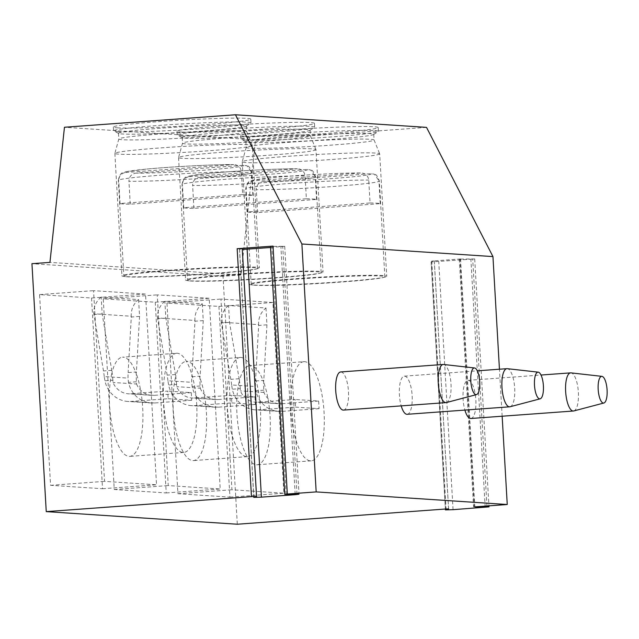 <?xml version="1.0" encoding="UTF-8"?>
<svg xmlns="http://www.w3.org/2000/svg" width="639" height="639" viewBox="0 0 639 639"><rect width="100%" height="100%" fill="white"/><g stroke="black" fill="none" stroke-linecap="round" stroke-linejoin="round"><path stroke-width="0.48" stroke-dasharray="3.19 2.4" d="M460.559 258.955L431.764 261.055L434.312 260.992L431.125 261.95L474.705 258.947L459.289 259.107L460.559 258.955L474.857 506.879M502.158 416.213L499.442 369.214M426.517 127.377L255.528 139.861L241.015 274.986L223.019 276.296L237.309 524.228M270.545 247.509L284.722 246.303L270.481 246.398M242.253 248.571L239.481 249.426L242.309 249.482M223.019 276.296L31.95 263.691M218.913 306.424L229.912 497.142L177.946 493.707L166.947 302.998L218.913 306.424L272.901 302.487L283.9 493.196L231.933 489.77L220.934 299.06L272.901 302.487M155.229 302.223L166.228 492.941L114.253 489.506L103.254 298.796L155.229 302.223L209.217 298.285L220.207 488.995L168.241 485.568L157.242 294.859L209.217 298.285M91.537 298.022L102.536 488.739L50.569 485.305L39.57 294.595L91.537 298.022L145.524 294.084L156.523 484.793L104.548 481.367L93.558 290.657L145.524 294.084M241.015 274.986L49.946 262.381M255.528 139.861L64.459 127.257M244.657 136.235A68.836 2.995 176.7 0 0 321.161 133.791A68.836 2.995 176.7 0 0 378.168 127.536A68.836 2.995 176.7 0 0 374.23 126.77A68.836 2.995 176.7 0 0 297.726 129.214A68.836 2.995 176.7 0 0 240.719 135.468A68.836 2.995 176.7 0 0 244.657 136.235M180.973 132.033A68.836 2.995 176.7 0 0 257.469 129.589A68.836 2.995 176.7 0 0 314.476 123.335A68.836 2.995 176.7 0 0 310.538 122.568A68.836 2.995 176.7 0 0 234.042 125.012A68.836 2.995 176.7 0 0 177.035 131.259A68.836 2.995 176.7 0 0 180.973 132.033M117.28 127.832A68.836 2.995 176.7 0 0 193.785 125.388A68.836 2.995 176.7 0 0 250.792 119.134A68.836 2.995 176.7 0 0 246.854 118.367A68.836 2.995 176.7 0 0 170.349 120.811A68.836 2.995 176.7 0 0 113.343 127.057A68.836 2.995 176.7 0 0 117.28 127.832M470.855 418.497A19.122 6.326 85.8 0 0 475.807 399.407A19.122 6.326 85.8 0 0 468.363 380.357A19.122 6.326 85.8 0 0 468.075 380.357A19.122 6.326 85.8 0 0 463.259 390.669A19.122 6.326 85.8 0 0 464.896 410.086M407.171 414.296A19.122 6.326 85.8 0 0 412.115 395.206A19.122 6.326 85.8 0 0 404.679 376.155A19.122 6.326 85.8 0 0 404.383 376.155A19.122 6.326 85.8 0 0 399.575 386.467A19.122 6.326 85.8 0 0 401.204 405.885M343.478 410.094A19.122 6.326 85.8 0 0 348.431 391.004A19.122 6.326 85.8 0 0 340.986 371.954A19.122 6.326 85.8 0 0 340.691 371.954M573.798 410.949A19.122 6.326 85.8 0 0 578.335 391.627A19.122 6.326 85.8 0 0 571.114 372.888M510.106 406.747A19.122 6.326 85.8 0 0 514.651 387.426A19.122 6.326 85.8 0 0 507.43 368.687M446.413 402.546A19.122 6.326 85.8 0 0 450.958 383.224A19.122 6.326 85.8 0 0 443.738 364.486M244.881 140.045A68.836 2.995 176.7 0 0 318.733 137.768A68.836 2.995 176.7 0 0 378.192 131.602A68.836 2.995 176.7 0 0 378.384 131.354A68.836 2.995 176.7 0 0 374.446 130.588A68.836 2.995 -3.3 0 0 297.95 133.032A68.836 2.995 -3.3 0 0 240.943 139.278A68.836 2.995 -3.3 0 0 241.167 139.502A68.836 2.995 -3.3 0 0 244.881 140.045M373.759 134.302A64.052 2.788 176.7 0 1 373.583 134.525A64.052 2.788 176.7 0 1 318.254 140.268A64.052 2.788 176.7 0 1 249.537 142.385A64.052 2.788 -3.3 0 1 246.079 141.882A64.052 2.788 -3.3 0 1 245.871 141.674A64.052 2.788 -3.3 0 1 298.916 135.859A64.052 2.788 -3.3 0 1 370.101 133.583A64.052 2.788 176.7 0 1 373.759 134.302L374.095 140.021A64.052 2.788 176.7 0 0 374.087 139.981A64.052 2.788 176.7 0 0 370.428 139.302A64.052 2.788 -3.3 0 0 299.707 141.546A64.052 2.788 -3.3 0 0 246.207 147.353L242.245 161.739A68.836 2.995 -3.3 0 1 299.747 155.501A68.836 2.995 -3.3 0 1 375.748 153.088A68.836 2.995 176.7 0 1 379.67 153.815A68.836 2.995 176.7 0 1 379.686 153.855L386.747 276.296A68.836 2.995 176.7 0 0 382.809 275.529A68.836 2.995 -3.3 0 0 306.305 277.973A68.836 2.995 -3.3 0 0 249.298 284.219A68.836 2.995 -3.3 0 0 250.991 284.778A68.836 2.995 -3.3 0 0 253.236 284.986A68.836 2.995 176.7 0 0 322.24 283.013A68.836 2.995 176.7 0 0 385.125 277.046A68.836 2.995 176.7 0 0 386.747 276.296M245.871 141.674L246.207 147.393A64.052 2.788 -3.3 0 0 249.865 148.112A64.052 2.788 176.7 0 0 321.05 145.836A64.052 2.788 176.7 0 0 374.095 140.021M379.686 153.855A68.836 2.995 176.7 0 1 322.679 160.109A68.836 2.995 176.7 0 1 246.175 162.554A68.836 2.995 -3.3 0 1 242.237 161.779A68.836 2.995 -3.3 0 1 242.245 161.739M295.753 279.171A66.927 2.915 -3.3 0 1 381.028 276.04A66.927 2.915 -3.3 0 1 384.854 276.783A66.927 2.915 -3.3 0 1 383.288 277.518A66.927 2.915 -3.3 0 1 340.331 282.111A66.927 2.915 -3.3 0 1 255.057 285.242A66.927 2.915 -3.3 0 1 252.876 285.034A66.927 2.915 -3.3 0 1 251.231 284.491A66.927 2.915 -3.3 0 1 295.753 279.171M370.069 202.97A66.927 2.915 -3.3 0 1 380.253 203.641L257.621 212.603A66.927 2.915 -3.3 0 1 247.429 211.924L370.069 202.97L368.743 180.086C368.008 175.445 365.388 173.089 360.883 173.001L253.092 180.869C248.627 181.628 246.295 184.351 246.111 189.04A66.927 2.915 -3.3 0 1 245.711 188.753A66.927 2.915 -3.3 0 1 290.234 183.433A66.927 2.915 -3.3 0 1 368.743 180.086M380.253 203.641L378.935 180.757A66.927 2.915 -3.3 0 1 379.334 181.045A66.927 2.915 -3.3 0 1 334.812 186.372A66.927 2.915 -3.3 0 1 256.303 189.711C256.503 185.006 258.827 182.283 263.284 181.548L371.075 173.672L374.342 174.191L378.935 180.757M247.429 211.924L246.111 189.04M251.231 284.491L245.711 188.753C246.734 183.824 248.299 181.276 250.416 181.093L253.1 180.198L274.219 177.45C299.827 175.006 342.943 172.786 361.466 172.985L360.883 173.001A59.275 2.58 -3.3 0 0 292.342 175.973A59.275 2.58 -3.3 0 0 253.092 180.869M257.621 212.603L256.303 189.711M181.188 135.843A68.836 2.995 176.7 0 0 255.041 133.567A68.836 2.995 176.7 0 0 314.5 127.401A68.836 2.995 176.7 0 0 314.7 127.153A68.836 2.995 176.7 0 0 310.762 126.386A68.836 2.995 -3.3 0 0 234.257 128.83A68.836 2.995 -3.3 0 0 177.251 135.077A68.836 2.995 -3.3 0 0 177.474 135.3A68.836 2.995 -3.3 0 0 181.188 135.843M310.075 130.1A64.052 2.788 176.7 0 1 309.891 130.324A64.052 2.788 176.7 0 1 254.562 136.067A64.052 2.788 176.7 0 1 185.845 138.184A64.052 2.788 -3.3 0 1 182.395 137.681A64.052 2.788 -3.3 0 1 182.187 137.473A64.052 2.788 -3.3 0 1 235.224 131.658A64.052 2.788 -3.3 0 1 306.408 129.382A64.052 2.788 176.7 0 1 310.075 130.1L310.402 135.819A64.052 2.788 176.7 0 0 310.394 135.78A64.052 2.788 176.7 0 0 306.736 135.101A64.052 2.788 -3.3 0 0 236.023 137.345A64.052 2.788 -3.3 0 0 182.522 143.152L178.553 157.537A68.836 2.995 -3.3 0 1 236.055 151.299A68.836 2.995 -3.3 0 1 312.056 148.887A68.836 2.995 176.7 0 1 315.986 149.614A68.836 2.995 176.7 0 1 315.993 149.654L323.054 272.094A68.836 2.995 176.7 0 0 319.117 271.327A68.836 2.995 -3.3 0 0 242.612 273.772A68.836 2.995 -3.3 0 0 185.614 280.018A68.836 2.995 -3.3 0 0 187.299 280.577A68.836 2.995 -3.3 0 0 189.551 280.785A68.836 2.995 176.7 0 0 258.547 278.812A68.836 2.995 176.7 0 0 321.441 272.845A68.836 2.995 176.7 0 0 323.054 272.094M182.187 137.473L182.514 143.192A64.052 2.788 -3.3 0 0 186.181 143.911A64.052 2.788 176.7 0 0 257.365 141.634A64.052 2.788 176.7 0 0 310.402 135.819M315.993 149.654A68.836 2.995 176.7 0 1 258.987 155.908A68.836 2.995 176.7 0 1 182.49 158.352A68.836 2.995 -3.3 0 1 178.553 157.577A68.836 2.995 -3.3 0 1 178.553 157.537M232.061 274.97A66.927 2.915 -3.3 0 1 317.343 271.839A66.927 2.915 -3.3 0 1 321.169 272.581A66.927 2.915 -3.3 0 1 319.596 273.308A66.927 2.915 -3.3 0 1 276.647 277.909A66.927 2.915 -3.3 0 1 191.373 281.04A66.927 2.915 -3.3 0 1 189.184 280.833A66.927 2.915 -3.3 0 1 187.539 280.289A66.927 2.915 -3.3 0 1 232.061 274.97M306.377 198.769A66.927 2.915 -3.3 0 1 316.569 199.44L193.929 208.402A66.927 2.915 -3.3 0 1 183.744 207.723L306.377 198.769L305.059 175.885C304.316 171.244 301.696 168.888 297.199 168.8L297.774 168.776C279.251 168.584 236.142 170.805 210.527 173.249L189.408 175.997L186.732 176.891C184.615 177.075 183.042 179.623 182.019 184.551A66.927 2.915 -3.3 0 1 226.541 179.232A66.927 2.915 -3.3 0 1 305.059 175.885M316.569 199.44L315.251 176.556A66.927 2.915 -3.3 0 1 315.65 176.843A66.927 2.915 -3.3 0 1 271.128 182.171A66.927 2.915 -3.3 0 1 192.611 185.51C192.818 180.805 195.143 178.081 199.592 177.346L307.383 169.471L310.658 169.99L315.251 176.556M193.929 208.402L192.611 185.51M183.744 207.723L182.419 184.839A66.927 2.915 -3.3 0 1 182.019 184.551L187.539 280.289M189.4 176.668L297.199 168.8A59.275 2.58 -3.3 0 0 228.65 171.771A59.275 2.58 -3.3 0 0 189.4 176.668C184.935 177.426 182.61 180.15 182.419 184.839M117.504 131.642A68.836 2.995 176.7 0 0 191.357 129.366A68.836 2.995 176.7 0 0 250.815 123.199A68.836 2.995 176.7 0 0 251.007 122.952A68.836 2.995 176.7 0 0 247.069 122.185A68.836 2.995 -3.3 0 0 170.573 124.629A68.836 2.995 -3.3 0 0 113.566 130.875A68.836 2.995 -3.3 0 0 113.79 131.099A68.836 2.995 -3.3 0 0 117.504 131.642M246.382 125.899A64.052 2.788 176.7 0 1 246.199 126.123A64.052 2.788 176.7 0 1 190.877 131.866A64.052 2.788 176.7 0 1 122.161 133.982A64.052 2.788 -3.3 0 1 118.702 133.479A64.052 2.788 -3.3 0 1 118.495 133.271A64.052 2.788 -3.3 0 1 171.54 127.457A64.052 2.788 -3.3 0 1 242.724 125.18A64.052 2.788 176.7 0 1 246.382 125.899L246.718 131.618A64.052 2.788 176.7 0 0 246.702 131.578A64.052 2.788 176.7 0 0 243.052 130.899A64.052 2.788 -3.3 0 0 172.33 133.144A64.052 2.788 -3.3 0 0 118.83 138.951L114.868 153.336A68.836 2.995 -3.3 0 1 172.37 147.098A68.836 2.995 -3.3 0 1 248.371 144.686A68.836 2.995 176.7 0 1 252.293 145.412A68.836 2.995 176.7 0 1 252.309 145.452L259.362 267.893A68.836 2.995 176.7 0 0 255.424 267.126A68.836 2.995 -3.3 0 0 178.928 269.57A68.836 2.995 -3.3 0 0 121.921 275.816A68.836 2.995 -3.3 0 0 123.615 276.375A68.836 2.995 -3.3 0 0 125.859 276.583A68.836 2.995 176.7 0 0 194.863 274.61A68.836 2.995 176.7 0 0 257.749 268.644A68.836 2.995 176.7 0 0 259.362 267.893M118.495 133.271L118.83 138.99A64.052 2.788 -3.3 0 0 122.488 139.709A64.052 2.788 176.7 0 0 193.673 137.433A64.052 2.788 176.7 0 0 246.718 131.618M252.309 145.452A68.836 2.995 176.7 0 1 195.302 151.707A68.836 2.995 176.7 0 1 118.798 154.151A68.836 2.995 -3.3 0 1 114.86 153.376A68.836 2.995 -3.3 0 1 114.868 153.336M168.376 270.768A66.927 2.915 -3.3 0 1 253.651 267.637A66.927 2.915 -3.3 0 1 257.477 268.38A66.927 2.915 -3.3 0 1 255.904 269.107A66.927 2.915 -3.3 0 1 212.955 273.708A66.927 2.915 -3.3 0 1 127.68 276.839A66.927 2.915 -3.3 0 1 125.5 276.631A66.927 2.915 -3.3 0 1 123.854 276.088A66.927 2.915 -3.3 0 1 168.376 270.768M242.684 194.568A66.927 2.915 -3.3 0 1 252.876 195.238L130.244 204.2A66.927 2.915 -3.3 0 1 120.052 203.522L242.684 194.568L241.366 171.683C240.623 167.043 238.004 164.686 233.507 164.598L234.082 164.574C215.567 164.383 172.45 166.603 146.842 169.047L125.723 171.795L123.039 172.69C120.923 172.873 119.357 175.421 118.335 180.35A66.927 2.915 -3.3 0 1 162.857 175.03A66.927 2.915 -3.3 0 1 241.366 171.683M252.876 195.238L251.558 172.354A66.927 2.915 -3.3 0 1 251.958 172.642A66.927 2.915 -3.3 0 1 207.435 177.969A66.927 2.915 -3.3 0 1 128.926 181.308C129.126 176.604 131.45 173.88 135.907 173.145L243.699 165.269L246.966 165.789L251.558 172.354M130.244 204.2L128.926 181.308M120.052 203.522L118.734 180.637A66.927 2.915 -3.3 0 1 118.335 180.35L123.854 276.088M125.715 172.466L233.507 164.598A59.275 2.58 -3.3 0 0 164.966 167.57A59.275 2.58 -3.3 0 0 125.715 172.466C121.242 173.225 118.918 175.949 118.734 180.637M229.912 497.142L283.9 493.196M166.947 302.998L220.934 299.06M177.946 493.707L231.933 489.77M228.562 305.514A19.122 18.028 -86.2 0 0 221.206 322.176L258.611 324.644A19.122 18.028 93.8 0 1 265.968 307.982L228.562 305.514L229.529 322.352L239.13 378.727A30.592 10.128 -94.2 0 1 239.441 380.652A49.714 16.454 -94.2 0 0 238.954 382.673A49.714 16.454 85.8 0 0 239.968 436.317A49.714 16.454 85.8 0 0 257.134 464.777A49.714 16.454 85.8 0 0 269.818 436.221A49.714 16.454 85.8 0 0 264.426 384.358A49.714 16.454 85.8 0 0 263.707 382.258A30.592 10.128 -94.2 0 1 263.787 380.357L255.512 380.964A30.592 10.128 85.8 0 0 255.384 386.523L231.622 384.958L232.292 389.199A26.766 25.233 -86.2 0 0 255.153 409.839A26.766 25.233 -86.2 0 0 258.46 409.823L295.53 407.115L295.09 399.487L258.02 402.195A19.122 18.028 -86.2 0 1 255.656 402.203A19.122 18.028 -86.2 0 1 240.376 390.868L240.248 388.616L232.292 389.199M265.968 307.982L266.934 324.82L263.787 380.357M303.884 361.674A49.714 16.454 85.8 0 1 318.414 380.413A49.714 16.454 -94.2 0 1 323.805 432.284A49.714 16.454 -94.2 0 1 311.121 460.839A49.714 16.454 -94.2 0 1 293.956 432.379A49.714 16.454 -94.2 0 1 292.942 378.735A49.714 16.454 85.8 0 1 303.884 361.674L249.897 365.612A49.714 16.454 -94.2 0 1 263.707 382.258A30.592 10.128 -94.2 0 0 263.811 390.173L263.939 392.418A19.122 18.028 -86.2 0 0 279.227 403.76A19.122 18.028 -86.2 0 0 281.583 403.752L258.02 402.195M240.248 388.616A30.592 10.128 -94.2 0 0 239.441 380.652A49.714 16.454 -94.2 0 1 249.897 365.612M295.53 407.115L319.093 408.672L318.653 401.044L295.09 399.487M263.939 392.418L240.376 390.868M319.093 408.672L282.023 411.38A26.766 25.233 93.8 0 1 278.716 411.388A26.766 25.233 93.8 0 1 255.856 390.756L255.384 386.523M318.653 401.044L281.583 403.752M231.622 384.958A30.592 10.128 85.8 0 0 230.855 379.334L221.206 322.176M266.934 324.82L258.659 325.427L255.512 380.964M258.611 324.644L258.659 325.427M229.529 322.352L221.254 322.959M166.228 492.941L220.207 488.995M103.254 298.796L157.242 294.859M114.253 489.506L168.241 485.568M164.87 301.312A19.122 18.028 -86.2 0 0 157.521 317.974L194.927 320.443A19.122 18.028 93.8 0 1 202.275 303.781L164.87 301.312L165.844 318.15L175.445 374.526A30.592 10.128 -94.2 0 1 175.749 376.451A49.714 16.454 -94.2 0 0 175.262 378.472A49.714 16.454 85.8 0 0 176.276 432.116A49.714 16.454 85.8 0 0 193.449 460.575A49.714 16.454 85.8 0 0 206.133 432.02A49.714 16.454 85.8 0 0 200.742 380.157A49.714 16.454 85.8 0 0 200.015 378.056A30.592 10.128 -94.2 0 1 200.103 376.155L191.82 376.762A30.592 10.128 85.8 0 0 191.7 382.322L167.937 380.756L168.6 384.998A26.766 25.233 -86.2 0 0 191.468 405.637A26.766 25.233 -86.2 0 0 194.767 405.621L231.837 402.913L231.398 395.285L194.328 397.993A19.122 18.028 -86.2 0 1 191.972 398.001A19.122 18.028 -86.2 0 1 176.683 386.667L176.556 384.414L168.6 384.998M202.275 303.781L203.25 320.618L200.103 376.155M240.192 357.473A49.714 16.454 85.8 0 1 254.729 376.211A49.714 16.454 -94.2 0 1 260.121 428.082A49.714 16.454 -94.2 0 1 247.437 456.637A49.714 16.454 -94.2 0 1 230.264 428.178A49.714 16.454 -94.2 0 1 229.249 374.534A49.714 16.454 85.8 0 1 240.192 357.473L186.205 361.41A49.714 16.454 -94.2 0 1 200.015 378.056A30.592 10.128 -94.2 0 0 200.119 385.972L200.255 388.216L176.683 386.667M176.556 384.414A30.592 10.128 -94.2 0 0 175.749 376.451A49.714 16.454 -94.2 0 1 186.205 361.41M231.837 402.913L255.4 404.471L254.961 396.843L231.398 395.285M200.255 388.216A19.122 18.028 -86.2 0 0 215.535 399.559A19.122 18.028 -86.2 0 0 217.891 399.551L194.328 397.993M254.961 396.843L217.891 399.551M255.4 404.471L218.33 407.179A26.766 25.233 93.8 0 1 215.031 407.187A26.766 25.233 93.8 0 1 192.163 386.555L191.7 382.322M167.937 380.756A30.592 10.128 85.8 0 0 167.162 375.133L157.521 317.974M203.25 320.618L194.967 321.225L191.82 376.762M194.927 320.443L194.967 321.225M165.844 318.15L157.561 318.757M102.536 488.739L156.523 484.793M39.57 294.595L93.558 290.657M50.569 485.305L104.548 481.367M101.186 297.111A19.122 18.028 -86.2 0 0 93.829 313.773L131.235 316.241A19.122 18.028 93.8 0 1 138.591 299.579L101.186 297.111L102.152 313.949L111.753 370.324A30.592 10.128 -94.2 0 1 112.057 372.249A49.714 16.454 -94.2 0 0 111.577 374.27A49.714 16.454 85.8 0 0 112.592 427.914A49.714 16.454 85.8 0 0 129.757 456.374A49.714 16.454 85.8 0 0 142.441 427.818A49.714 16.454 85.8 0 0 137.05 375.948A49.714 16.454 85.8 0 0 136.323 373.855A30.592 10.128 -94.2 0 1 136.411 371.954L128.135 372.561A30.592 10.128 85.8 0 0 128.008 378.12L104.245 376.555L104.916 380.796A26.766 25.233 -86.2 0 0 127.776 401.436A26.766 25.233 -86.2 0 0 131.075 401.42L168.153 398.712L167.714 391.084L130.636 393.792A19.122 18.028 -86.2 0 1 128.279 393.8A19.122 18.028 -86.2 0 1 112.999 382.465L112.871 380.213L104.916 380.796M138.591 299.579L139.558 316.417L136.411 371.954M176.508 353.271A49.714 16.454 85.8 0 1 191.037 372.01A49.714 16.454 -94.2 0 1 196.429 423.881A49.714 16.454 -94.2 0 1 183.744 452.436A49.714 16.454 -94.2 0 1 166.579 423.976A49.714 16.454 -94.2 0 1 165.565 370.332A49.714 16.454 85.8 0 1 176.508 353.271L122.52 357.209A49.714 16.454 -94.2 0 1 136.323 373.855A30.592 10.128 -94.2 0 0 136.434 381.771L136.562 384.015L112.999 382.465M112.871 380.213A30.592 10.128 -94.2 0 0 112.057 372.249A49.714 16.454 -94.2 0 1 122.52 357.209M168.153 398.712L191.716 400.27L191.277 392.642L167.714 391.084M136.562 384.015A19.122 18.028 -86.2 0 0 151.842 395.357A19.122 18.028 -86.2 0 0 154.207 395.349L130.636 393.792M191.277 392.642L154.207 395.349M191.716 400.27L154.646 402.977A26.766 25.233 93.8 0 1 151.339 402.985A26.766 25.233 93.8 0 1 128.479 382.354L128.008 378.12M104.245 376.555A30.592 10.128 85.8 0 0 103.478 370.932L93.829 313.773M139.558 316.417L131.283 317.024L128.135 372.561M131.235 316.241L131.283 317.024M102.152 313.949L93.877 314.556M431.764 261.055L446.062 508.979M448.57 508.9L434.28 261.008M286.112 494.37L271.823 246.446M297.007 494.155L282.718 246.223M295.17 494.187L280.904 246.758M253.875 497.302L239.577 249.378M256.487 496.535L242.189 248.611M371.075 173.672A59.275 2.58 -3.3 0 1 331.825 178.577A59.275 2.58 -3.3 0 1 263.284 181.548M307.383 169.471A59.275 2.58 -3.3 0 1 268.14 174.375A59.275 2.58 -3.3 0 1 199.592 177.346M243.699 165.269A59.275 2.58 -3.3 0 1 204.448 170.174A59.275 2.58 -3.3 0 1 135.907 173.145M263.811 390.173L255.856 390.756M239.13 378.727L230.855 379.334M282.023 411.38L258.46 409.823M200.119 385.972L192.163 386.555M175.445 374.526L167.162 375.133M218.33 407.179L194.767 405.621M136.434 381.771L128.479 382.354M111.753 370.324L103.478 370.932M154.646 402.977L131.075 401.42M474.25 506.927L459.96 259.13M486.942 506L472.692 258.875M485.185 507.326L470.887 259.402M453.059 509.674L438.761 261.75M445.471 509.027L431.221 261.902M434.312 260.992L448.602 508.916M284.722 246.303L299.012 494.227M239.481 249.426L253.779 497.35M468.075 380.357L541.017 375.029M404.383 376.155L477.325 370.828M378.168 127.536L378.384 131.354M240.719 135.468L240.943 139.278M246.079 141.882L241.167 139.502M373.583 134.525L378.192 131.602M374.087 139.981L379.67 153.815M242.237 161.779L249.298 284.219M252.876 285.034L250.991 284.778M384.854 276.783L379.334 181.045C377.545 176.172 375.876 173.888 374.342 174.191M383.288 277.518L385.125 277.046M314.476 123.335L314.7 127.153M177.035 131.259L177.251 135.077M182.395 137.681L177.474 135.3M309.891 130.324L314.5 127.401M310.394 135.78L315.986 149.614M178.553 157.577L185.614 280.018M189.184 280.833L187.299 280.577M321.169 272.581L315.65 176.843C313.853 171.971 312.191 169.686 310.658 169.99M319.596 273.308L321.441 272.845M250.792 119.134L251.007 122.952M113.343 127.057L113.566 130.875M118.702 133.479L113.79 131.099M246.199 126.123L250.815 123.199M246.702 131.578L252.293 145.412M114.86 153.376L121.921 275.816M125.5 276.631L123.615 276.375M257.477 268.38L251.958 172.642C250.161 167.769 248.499 165.485 246.966 165.789M255.904 269.107L257.749 268.644M311.121 460.839L257.134 464.777M279.227 403.76L255.656 402.203M278.716 411.388L255.153 409.839M247.437 456.637L193.449 460.575M215.535 399.559L191.972 398.001M215.031 407.187L191.468 405.637M183.744 452.436L129.757 456.374M151.842 395.357L128.279 393.8M151.339 402.985L127.776 401.436M459.289 259.107L473.587 507.031M474.705 258.947L488.939 505.848M431.125 261.95L445.375 509.035"/><path stroke-width="0.96" d="M287.318 494.019L284.778 494.322L270.481 246.398L273.029 246.095L287.318 494.019L316.177 491.91L301.888 243.986L235.448 114.772L64.459 127.257L49.946 262.381L31.95 263.691L46.248 511.623L237.309 524.228L446.062 508.979L448.602 508.916L445.423 509.882L453.059 509.674L488.995 506.871L474.857 506.879L507.246 504.514L502.158 416.213M499.442 369.214L492.949 256.59L426.517 127.377L235.448 114.772M284.778 494.322L297.007 494.155L299.012 494.227L295.202 494.682L295.17 494.187M507.246 504.514L316.177 491.91M46.248 511.623L251.462 496.639L256.551 496.503L253.779 497.35L261.415 497.15L295.202 494.682M273.029 246.095L237.165 248.707L242.253 248.571L256.551 496.503M242.309 249.482L270.545 247.509M492.949 256.59L301.888 243.986M464.896 410.086A19.122 6.326 85.8 0 0 470.568 418.497A19.122 6.326 85.8 0 0 470.855 418.497L573.407 411.013A19.122 6.326 85.8 0 0 573.798 410.949L603.879 403.009A13.387 4.433 85.8 0 0 607.05 389.383A13.387 4.433 85.8 0 0 601.93 376.363A13.387 4.433 85.8 0 0 601.866 376.355A13.387 4.433 -94.2 0 0 598.176 389.415A13.387 4.433 -94.2 0 0 603.4 403.057A13.387 4.433 85.8 0 0 603.879 403.009M401.204 405.885A19.122 6.326 85.8 0 0 406.875 414.296A19.122 6.326 85.8 0 0 407.171 414.296L509.714 406.811A19.122 6.326 85.8 0 0 510.106 406.747L540.187 398.808A13.387 4.433 85.8 0 0 543.358 385.181A13.387 4.433 85.8 0 0 538.246 372.162A13.387 4.433 85.8 0 0 538.174 372.154A13.387 4.433 -94.2 0 0 534.484 385.213A13.387 4.433 -94.2 0 0 539.715 398.856A13.387 4.433 85.8 0 0 540.187 398.808M446.03 402.61A19.122 6.326 85.8 0 1 445.734 402.61A19.122 6.326 -94.2 0 1 438.298 383.56A19.122 6.326 -94.2 0 1 443.242 364.47L340.691 371.954A19.122 6.326 85.8 0 0 335.747 391.044A19.122 6.326 85.8 0 0 343.183 410.094A19.122 6.326 85.8 0 0 343.478 410.094L446.03 402.61A19.122 6.326 85.8 0 0 446.413 402.546L476.502 394.606A13.387 4.433 85.8 0 0 479.673 380.98A13.387 4.433 85.8 0 0 474.553 367.96A13.387 4.433 85.8 0 0 474.481 367.952A13.387 4.433 -94.2 0 0 470.799 381.012A13.387 4.433 -94.2 0 0 476.023 394.654A13.387 4.433 85.8 0 0 476.502 394.606M541.017 375.029L570.619 372.872A19.122 6.326 -94.2 0 0 565.675 391.963A19.122 6.326 -94.2 0 0 573.111 411.013A19.122 6.326 85.8 0 0 573.407 411.013M571.114 372.888A19.122 6.326 85.8 0 0 571.018 372.88A19.122 6.326 85.8 0 0 570.915 372.872A19.122 6.326 -94.2 0 0 570.619 372.872M477.325 370.828L506.935 368.671A19.122 6.326 -94.2 0 0 501.982 387.761A19.122 6.326 -94.2 0 0 509.427 406.811A19.122 6.326 85.8 0 0 509.714 406.811M507.43 368.687A19.122 6.326 85.8 0 0 507.326 368.679A19.122 6.326 85.8 0 0 507.222 368.671A19.122 6.326 -94.2 0 0 506.935 368.671M443.738 364.486A19.122 6.326 85.8 0 0 443.634 364.478A19.122 6.326 85.8 0 0 443.538 364.47A19.122 6.326 -94.2 0 0 443.242 364.47M237.165 248.707L251.462 496.639M261.415 497.15L247.117 249.226M486.99 506.799L486.942 506M445.519 509.826L445.471 509.027M601.93 376.363L571.018 372.88M538.246 372.162L507.326 368.679M474.553 367.96L443.634 364.478M488.939 505.848L488.995 506.871M445.375 509.035L445.423 509.882"/></g></svg>

